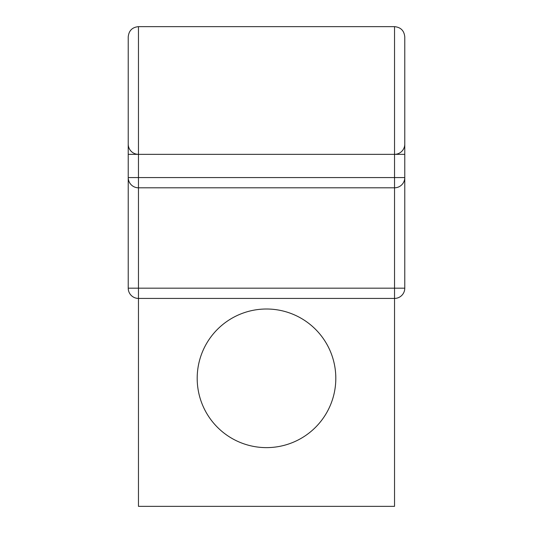 <?xml version="1.0" encoding="UTF-8"?>
<svg xmlns="http://www.w3.org/2000/svg" width="533" height="533" viewBox="0 0 533 533"><rect width="100%" height="100%" fill="white"/><g stroke="black" fill="none" stroke-linecap="round" stroke-linejoin="round"><path stroke-width="0.8" d="M128.226 47.817L128.226 177.562L404.774 177.562A10.24 10.24 0 0 1 394.533 187.803L138.467 187.803L394.533 187.803L394.533 288.18L404.774 288.18L404.774 90.497L404.774 177.562L404.774 154.343L138.467 154.343A10.24 10.24 0 0 1 128.226 144.097A10.24 10.24 0 0 0 138.467 154.343L138.467 187.803A10.24 10.24 0 0 1 128.226 177.562L128.226 288.18A10.24 10.24 0 0 0 138.467 298.42L138.467 506.35L394.533 506.35L394.533 298.42L138.467 298.42L138.467 288.18L394.533 288.18L394.533 298.42A10.24 10.24 0 0 0 404.774 288.18L404.774 36.89C404.167 30.674 400.756 27.256 394.533 26.65L394.533 187.803M128.226 154.343L138.467 154.343L138.467 26.65C132.244 27.256 128.833 30.674 128.226 36.89L128.226 90.497M335.81 378.317A69.31 69.31 0 0 0 266.5 309.007A69.31 69.31 0 0 0 197.19 378.317A69.31 69.31 0 0 0 266.5 447.627A69.31 69.31 0 0 0 335.81 378.317M404.774 133.177L404.774 154.343M404.774 144.097A10.24 10.24 0 0 1 394.533 154.343A10.24 10.24 0 0 0 404.774 144.097M128.226 288.18L138.467 288.18L138.467 187.803A10.24 10.24 0 0 1 128.226 177.562M394.533 298.42A10.24 10.24 0 0 0 404.774 288.18M138.467 26.65L394.533 26.65"/></g></svg>
